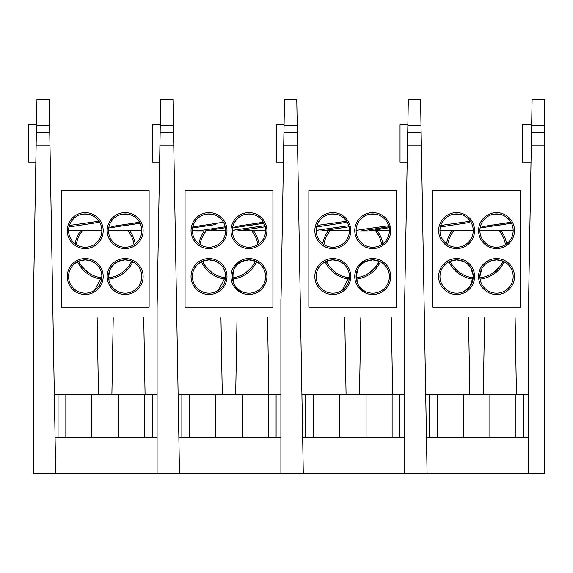 <?xml version="1.0" encoding="UTF-8"?>
<svg xmlns="http://www.w3.org/2000/svg" width="573" height="573" viewBox="0 0 573 573"><rect width="100%" height="100%" fill="white"/><g stroke="black" fill="none" stroke-linecap="round" stroke-linejoin="round"><path stroke-width="0.86" d="M173.418 125.172L172.974 99.48L160.727 99.48L160.275 125.172L173.418 125.172L179.499 473.52L303.296 473.52L296.764 99.48L284.516 99.48L296.764 99.48M284.516 99.48L284.072 125.172L297.215 125.172M297.344 132.635L283.943 132.635L284.072 125.172M297.559 145.069L283.721 145.069L283.943 132.635M280.892 473.52L280.892 307.135L283.721 145.069M303.296 473.52L404.688 473.52L404.688 299.149L407.861 125.172L421.005 125.172L420.561 99.48L408.313 99.48L407.861 125.172M302.659 437.106L404.688 437.106M301.914 394.453L305.653 394.453L305.653 437.106M404.688 394.453L305.653 394.453M283.427 162.044L276.236 162.044L276.236 124.771L284.079 124.771M344.731 317.779L346.071 394.453L344.731 317.779M391.316 317.779L392.655 394.453L391.316 317.779M360.818 317.779L359.479 394.453L360.818 317.779M404.688 473.52L427.086 473.52L421.005 125.172M421.134 132.635L407.732 132.635M421.356 145.069L407.518 145.069M427.086 473.52L544.35 473.52L544.35 99.48L532.102 99.48L531.522 132.635L544.35 132.635M426.448 437.106L528.478 437.106M425.703 394.453L429.442 394.453L429.442 437.106M528.478 394.453L429.442 394.453M407.217 162.044L400.026 162.044L400.026 124.771L407.869 124.771M468.521 317.779L469.86 394.453L468.521 317.779M515.113 317.779L516.452 394.453L515.113 317.779M484.608 317.779L483.268 394.453L484.608 317.779M544.35 145.069L531.307 145.069L531.522 132.635M531.307 145.069L528.478 307.135L528.478 473.52M531.665 124.771L522.354 124.771L522.354 162.044L531.013 162.044M520.492 307.135L432.636 307.135L432.636 190.659L520.492 190.659L520.492 307.135M474.573 276.515A17.971 17.971 0 0 0 447.613 260.951A17.971 17.971 0 0 0 447.613 292.08A17.971 17.971 0 0 0 474.573 276.515M474.573 230.597A17.971 17.971 0 0 0 447.613 215.033A17.971 17.971 0 0 0 447.613 246.154A17.971 17.971 0 0 0 474.573 230.597M514.504 230.597A17.971 17.971 0 0 0 487.551 215.033A17.971 17.971 0 0 0 487.551 246.154A17.971 17.971 0 0 0 514.504 230.597M514.504 276.515A17.971 17.971 0 0 0 487.551 260.951A17.971 17.971 0 0 0 487.551 292.08A17.971 17.971 0 0 0 514.504 276.515M446.51 243.826A30.484 30.484 0 0 1 452.19 230.597M500.945 230.597A30.484 30.484 0 0 1 506.625 243.826M504.204 261.754A30.484 30.484 0 0 1 480.11 279.173M473.026 279.173A30.484 30.484 0 0 1 448.931 261.754M473.241 276.515A16.638 16.638 0 0 0 448.279 262.105A16.638 16.638 0 0 0 448.279 290.926A16.638 16.638 0 0 0 473.241 276.515L470.082 286.264L463.908 291.464A16.638 16.638 0 0 1 439.964 276.515A16.638 16.638 0 0 1 463.908 261.567L467.267 263.745M473.241 230.597A16.638 16.638 0 0 0 448.279 216.186A16.638 16.638 0 0 0 448.279 245A16.638 16.638 0 0 0 473.241 230.597L439.964 230.597M513.172 230.597A16.638 16.638 0 0 0 488.21 216.186A16.638 16.638 0 0 0 488.21 245A16.638 16.638 0 0 0 513.172 230.597L479.895 230.597M513.172 276.515A16.638 16.638 0 0 0 488.21 262.105A16.638 16.638 0 0 0 488.21 290.926A16.638 16.638 0 0 0 513.172 276.515M447.721 244.664A29.151 29.151 0 0 1 453.88 230.597L450.571 235.704L453.88 230.597A29.151 29.151 0 0 0 447.721 244.664M499.255 230.597A29.151 29.151 0 0 1 505.407 244.664A29.151 29.151 0 0 0 499.255 230.597L502.564 235.704L499.255 230.597M503.001 261.188A29.151 29.151 0 0 1 479.945 277.848A29.151 29.151 0 0 0 503.001 261.188M473.183 277.848A29.151 29.151 0 0 1 450.134 261.188A29.151 29.151 0 0 0 473.183 277.848M473.198 275.319L470.77 267.799M470.361 267.161L467.525 263.967M469.495 287.03C468.556 288.119 468.556 288.119 469.495 287.03C468.556 288.119 468.556 288.119 469.495 287.03M443.703 287.03C444.648 288.119 444.648 288.119 443.703 287.03C444.648 288.119 444.648 288.119 443.703 287.03M443.523 266.23L446.453 263.329L449.683 261.381L456.602 259.877L460.936 260.45L464.667 261.968L468.012 264.411L470.777 267.806L469.932 266.56M469.688 266.244L466.995 263.523L463.536 261.395L456.617 259.877L452.29 260.443L448.544 261.961L445.185 264.411L442.42 267.806L443.28 266.545M469.495 241.111L469.495 241.111C468.556 242.2 468.556 242.2 469.495 241.111C468.556 242.2 468.556 242.2 469.495 241.111L469.495 241.111M443.703 241.111L443.703 241.111C444.648 242.2 444.648 242.2 443.703 241.111C444.648 242.2 444.648 242.2 443.703 241.111L443.703 241.111M462.296 214.961L453.623 214.223M509.426 241.111L509.426 241.111C508.487 242.2 508.487 242.2 509.426 241.111C508.487 242.2 508.487 242.2 509.426 241.111L509.426 241.111M483.641 241.111L483.641 241.111C484.579 242.2 484.579 242.2 483.641 241.111C484.579 242.2 484.579 242.2 483.641 241.111L483.641 241.111M502.227 214.961L493.561 214.223M486.778 263.036L486.298 263.401M481.786 268.816L479.895 276.53M479.938 277.712L480.124 279.273M482.667 285.712L482.96 286.142M509.426 287.03L509.426 287.03C508.487 288.119 508.487 288.119 509.426 287.03C508.487 288.119 508.487 288.119 509.426 287.03L509.426 287.03M483.641 287.03L483.641 287.03C484.579 288.119 484.579 288.119 483.641 287.03C484.579 288.119 484.579 288.119 483.641 287.03L483.641 287.03M502.256 260.894L496.547 259.877L493.647 260.128L490.839 260.88L486.384 263.329L490.832 260.887L496.533 259.877L502.084 260.83L506.675 263.329M507.549 264.046L508.136 264.59M509.01 265.507L509.533 266.137M509.863 266.56L509.583 266.194M509.025 265.521L508.33 264.783M507.571 264.067L506.926 263.523M506.697 263.344L502.564 261.009M485.933 263.687L484.93 264.597M484.744 264.776L483.519 266.144M483.211 266.545L483.497 266.18M493.074 272.92C488.031 275.907 488.031 275.907 493.074 272.92C499.047 267.698 502.213 264.089 502.564 262.083C502.184 264.117 499.026 267.734 493.074 272.92M460.055 272.92C465.104 275.907 465.104 275.907 460.055 272.92C454.081 267.698 450.922 264.089 450.571 262.083C450.944 264.117 454.11 267.734 460.055 272.92M470.361 221.235L442.213 225.261L440.436 226.657M440.365 226.958L469.881 222.439M485.868 227.152L481.005 227.839M480.102 227.968L511.445 223.219M510.271 223.413L508.487 223.706M505.78 224.136L504.548 224.337M501.153 224.867L493.883 225.977M489.965 226.557L487.845 226.865M484.586 226.256L492.723 224.967M506.016 222.976L507.263 222.797M510.944 222.274L482.788 226.55M173.555 132.635L160.146 132.635L160.275 125.172M173.769 145.069L159.931 145.069L160.146 132.635M179.499 473.52L157.102 473.52L157.102 307.135L159.931 145.069M178.862 437.106L280.892 437.106M178.124 394.453L181.856 394.453L181.856 437.106M280.892 394.453L181.856 394.453M159.631 162.044L152.439 162.044L152.439 124.771L160.282 124.771M280.892 307.135L280.892 299.149L280.892 307.135M220.942 317.779L222.274 394.453L220.942 317.779M267.527 317.779L268.866 394.453L267.527 317.779M237.021 317.779L235.682 394.453L237.021 317.779M396.702 307.135L308.847 307.135L308.847 190.659L396.702 190.659L396.702 307.135M350.776 276.515A17.971 17.971 0 0 0 323.824 260.951A17.971 17.971 0 0 0 323.824 292.08A17.971 17.971 0 0 0 350.776 276.515M350.776 230.597A17.971 17.971 0 0 0 323.824 215.033A17.971 17.971 0 0 0 323.824 246.154A17.971 17.971 0 0 0 350.776 230.597M390.707 230.597A17.971 17.971 0 0 0 363.755 215.033A17.971 17.971 0 0 0 363.755 246.154A17.971 17.971 0 0 0 390.707 230.597M390.707 276.515A17.971 17.971 0 0 0 363.755 260.951A17.971 17.971 0 0 0 363.755 292.08A17.971 17.971 0 0 0 390.707 276.515M322.714 243.826A30.484 30.484 0 0 1 328.401 230.597M377.149 230.597A30.484 30.484 0 0 1 382.828 243.826M380.415 261.754A30.484 30.484 0 0 1 356.313 279.173M349.229 279.173A30.484 30.484 0 0 1 325.135 261.754M349.444 276.515A16.638 16.638 0 0 0 324.49 262.105A16.638 16.638 0 0 0 324.49 290.926A16.638 16.638 0 0 0 349.444 276.515L342.217 290.239M349.444 230.597A16.638 16.638 0 0 0 324.49 216.186A16.638 16.638 0 0 0 324.49 245A16.638 16.638 0 0 0 349.444 230.597L323.459 230.597M389.382 230.597A16.638 16.638 0 0 0 364.421 216.186A16.638 16.638 0 0 0 364.421 245A16.638 16.638 0 0 0 389.382 230.597L370.996 230.597M389.382 276.515A16.638 16.638 0 0 0 364.421 262.105A16.638 16.638 0 0 0 364.421 290.926A16.638 16.638 0 0 0 389.382 276.515M323.931 244.664A29.151 29.151 0 0 1 330.084 230.597L326.775 235.704L330.084 230.597A29.151 29.151 0 0 0 323.931 244.664M375.465 230.597A29.151 29.151 0 0 1 381.618 244.664A29.151 29.151 0 0 0 375.465 230.597L378.767 235.704L375.465 230.597M379.204 261.188A29.151 29.151 0 0 1 356.155 277.848A29.151 29.151 0 0 0 379.204 261.188M349.394 277.848A29.151 29.151 0 0 1 326.338 261.188A29.151 29.151 0 0 0 349.394 277.848M349.401 275.319L349.215 273.758M346.565 267.161L346.293 266.774M345.698 287.03L345.698 287.03C344.76 288.119 344.76 288.119 345.698 287.03C344.76 288.119 344.76 288.119 345.698 287.03L345.698 287.03M319.913 287.03L319.913 287.03C320.851 288.119 320.851 288.119 319.913 287.03C320.851 288.119 320.851 288.119 319.913 287.03L319.913 287.03M342.976 263.344L338.528 260.894L332.82 259.877L329.919 260.128L323.666 262.613L321.016 264.776L318.631 267.806L322.212 263.687L327.104 260.887L332.806 259.877L335.721 260.135L338.528 260.894L342.955 263.329M343.821 264.046L344.409 264.59M345.283 265.507L345.813 266.137M346.142 266.56L345.856 266.194M345.297 265.521L344.602 264.783M343.843 264.067L343.198 263.523M345.698 241.111C344.76 242.2 344.76 242.2 345.698 241.111C344.76 242.2 344.76 242.2 345.698 241.111M319.913 241.111C320.851 242.2 320.851 242.2 319.913 241.111C320.851 242.2 320.851 242.2 319.913 241.111M338.5 214.961C332.268 213.199 326.982 214.016 322.642 217.425M321.009 218.865L318.631 221.88M385.636 241.111L385.636 241.111C384.698 242.2 384.698 242.2 385.636 241.111C384.698 242.2 384.698 242.2 385.636 241.111L385.636 241.111M359.844 241.111L359.844 241.111C360.782 242.2 360.782 242.2 359.844 241.111C360.782 242.2 360.782 242.2 359.844 241.111L359.844 241.111M378.438 214.961L369.764 214.223M365.431 261.567C353.885 263.365 353.878 289.68 365.431 291.464M385.636 287.03C384.698 288.119 384.698 288.119 385.636 287.03C384.698 288.119 384.698 288.119 385.636 287.03M359.844 287.03C360.782 288.119 360.782 288.119 359.844 287.03C360.782 288.119 360.782 288.119 359.844 287.03M359.665 266.23L362.594 263.329L365.825 261.381L372.744 259.877L377.077 260.45L380.809 261.968L384.154 264.411L386.918 267.806L386.073 266.56M385.83 266.244L383.136 263.523L379.677 261.395L372.758 259.877L368.432 260.443L364.679 261.961L361.319 264.411L358.562 267.806L359.421 266.545M357.616 230.597L356.098 230.597M317.678 230.597L316.167 230.597M369.284 272.92C364.235 275.907 364.235 275.907 369.284 272.92C375.258 267.698 378.416 264.089 378.767 262.083C378.395 264.117 375.229 267.734 369.284 272.92M336.265 272.92C341.307 275.907 341.307 275.907 336.265 272.92C330.292 267.698 327.126 264.089 326.775 262.083C327.154 264.117 330.32 267.734 336.265 272.92M349.444 226.715L347.36 225.877L318.423 230.009L317.048 231.091M320.364 231.091C315.938 231.091 315.938 231.091 320.364 231.091L347.331 227.015M346.357 227.152L341.58 227.839M338.629 228.269L324.039 230.504M346.565 221.235L318.423 225.261L316.64 226.657M316.568 226.958L346.085 222.439M389.382 226.715L387.291 225.877L358.354 230.009L356.979 231.091M388.938 226.779L378.538 228.269M364.163 230.468L360.295 231.091C355.876 231.091 355.876 231.091 360.295 231.091L389.382 226.715L360.295 231.091L367.658 231.091L389.382 227.689L367.658 231.091M272.906 307.135L185.058 307.135L185.058 190.659L272.906 190.659L272.906 307.135M226.987 276.515A17.971 17.971 0 0 0 200.027 260.951A17.971 17.971 0 0 0 200.027 292.08A17.971 17.971 0 0 0 226.987 276.515M226.987 230.597A17.971 17.971 0 0 0 200.027 215.033A17.971 17.971 0 0 0 200.027 246.154A17.971 17.971 0 0 0 226.987 230.597M266.918 230.597A17.971 17.971 0 0 0 239.965 215.033A17.971 17.971 0 0 0 239.965 246.154A17.971 17.971 0 0 0 266.918 230.597M266.918 276.515A17.971 17.971 0 0 0 239.965 260.951A17.971 17.971 0 0 0 239.965 292.08A17.971 17.971 0 0 0 266.918 276.515M198.924 243.826A30.484 30.484 0 0 1 204.275 231.041M253.359 230.597A30.484 30.484 0 0 1 259.039 243.826M256.618 261.754A30.484 30.484 0 0 1 232.523 279.173M225.44 279.173A30.484 30.484 0 0 1 201.345 261.754M225.655 276.515A16.638 16.638 0 0 0 200.693 262.105A16.638 16.638 0 0 0 200.693 290.926A16.638 16.638 0 0 0 225.655 276.515L218.428 290.239M225.655 230.597A16.638 16.638 0 0 0 200.693 216.186A16.638 16.638 0 0 0 200.693 245A16.638 16.638 0 0 0 225.655 230.597L207.254 230.597M265.586 230.597A16.638 16.638 0 0 0 240.631 216.186A16.638 16.638 0 0 0 240.631 245A16.638 16.638 0 0 0 265.586 230.597L239.6 230.597M265.586 276.515A16.638 16.638 0 0 0 240.631 262.105A16.638 16.638 0 0 0 240.631 290.926A16.638 16.638 0 0 0 265.586 276.515M200.142 244.664A29.151 29.151 0 0 1 206.158 230.761L202.985 235.704L206.158 230.761A29.151 29.151 0 0 0 200.142 244.664M251.669 230.597A29.151 29.151 0 0 1 257.821 244.664A29.151 29.151 0 0 0 251.669 230.597L254.978 235.704L251.669 230.597M255.415 261.188A29.151 29.151 0 0 1 232.366 277.848A29.151 29.151 0 0 0 255.415 261.188M225.597 277.848A29.151 29.151 0 0 1 202.548 261.188A29.151 29.151 0 0 0 225.597 277.848M225.612 275.319L225.425 273.758M222.775 267.161L222.503 266.774M221.909 287.03L221.909 287.03C220.97 288.119 220.97 288.119 221.909 287.03C220.97 288.119 220.97 288.119 221.909 287.03L221.909 287.03M196.116 287.03L196.124 287.03C197.062 288.119 197.062 288.119 196.116 287.03C197.062 288.119 197.062 288.119 196.116 287.03L196.116 287.03M209.016 259.877L214.567 260.83L219.18 263.344L214.739 260.894L209.03 259.877L206.13 260.128L199.877 262.613L197.227 264.776L194.841 267.806L197.219 264.776L200.951 261.961L203.315 260.887L209.016 259.877M220.025 264.046L220.619 264.59M220.813 264.783L222.016 266.137M222.345 266.56L222.066 266.194M220.053 264.067L219.409 263.523M221.909 241.111C220.97 242.2 220.97 242.2 221.909 241.111C220.97 242.2 220.97 242.2 221.909 241.111M196.116 241.111C197.062 242.2 197.062 242.2 196.116 241.111C197.062 242.2 197.062 242.2 196.116 241.111M214.71 214.961C208.479 213.199 203.193 214.016 198.845 217.425M197.219 218.865L194.841 221.88M261.84 241.111C260.901 242.2 260.901 242.2 261.84 241.111C260.901 242.2 260.901 242.2 261.84 241.111M236.055 241.111C236.993 242.2 236.993 242.2 236.055 241.111C236.993 242.2 236.993 242.2 236.055 241.111M254.641 214.961C248.41 213.199 243.124 214.016 238.783 217.425M237.15 218.865L234.772 221.88M241.634 261.567C230.095 263.365 230.081 289.68 241.634 291.464M261.84 287.03C260.901 288.119 260.901 288.119 261.84 287.03C260.901 288.119 260.901 288.119 261.84 287.03M236.055 287.03C236.993 288.119 236.993 288.119 236.055 287.03C236.993 288.119 236.993 288.119 236.055 287.03M235.868 266.23L238.805 263.329L242.035 261.381L248.947 259.877L253.28 260.45L257.019 261.968L260.364 264.411L263.122 267.806L262.276 266.56M262.033 266.244L259.34 263.523L255.887 261.395L248.961 259.877L244.635 260.443L240.889 261.961L237.53 264.411L234.772 267.806L235.625 266.545M233.82 230.597L232.309 230.597M199.64 230.597L192.378 230.597M245.488 272.92C240.445 275.907 240.445 275.907 245.488 272.92C251.461 267.698 254.627 264.089 254.978 262.083C254.598 264.117 251.44 267.734 245.488 272.92M212.476 272.92C217.518 275.907 217.518 275.907 212.476 272.92C206.502 267.698 203.336 264.089 202.985 262.083C203.365 264.117 206.524 267.734 212.476 272.92M197.42 227.288L193.488 227.839M192.585 227.968L215.763 224.537M213.643 224.867L205.757 226.07M204.368 226.271L202.427 226.557M197.069 226.256L205.206 224.967M212.612 223.842L215.749 223.377M218.334 223.004L221.235 222.589M223.427 222.274L192.779 226.958M196.575 231.091L225.655 226.715L196.575 231.091L203.931 231.091L225.655 227.689L203.931 231.091M220.168 228.584L217.812 228.964M238.289 227.152L233.419 227.839M232.516 227.968L263.867 223.219M262.685 223.413L260.901 223.706M258.194 224.136L256.962 224.337M253.567 224.867L246.297 225.977M242.386 226.557L240.266 226.865M237 226.256L245.144 224.967M258.437 222.976L259.684 222.797M263.358 222.274L235.202 226.55M265.586 226.715L263.501 225.877L234.565 230.009L233.19 231.091M244.965 229.752L241.34 230.317M236.506 231.091C232.079 231.091 232.079 231.091 236.506 231.091L265.141 226.779M149.116 307.135L61.261 307.135L61.261 190.659L149.116 190.659L149.116 307.135M103.19 276.515A17.971 17.971 0 0 0 76.238 260.951A17.971 17.971 0 0 0 76.238 292.08A17.971 17.971 0 0 0 103.19 276.515M103.19 230.597A17.971 17.971 0 0 0 76.238 215.033A17.971 17.971 0 0 0 76.238 246.154A17.971 17.971 0 0 0 103.19 230.597M143.128 230.597A17.971 17.971 0 0 0 116.169 215.033A17.971 17.971 0 0 0 116.169 246.154A17.971 17.971 0 0 0 143.128 230.597M143.128 276.515A17.971 17.971 0 0 0 116.169 260.951A17.971 17.971 0 0 0 116.169 292.08A17.971 17.971 0 0 0 143.128 276.515M75.135 243.826A30.484 30.484 0 0 1 80.814 230.597M129.562 230.597A30.484 30.484 0 0 1 135.242 243.826M132.829 261.754A30.484 30.484 0 0 1 108.727 279.173M101.65 279.173A30.484 30.484 0 0 1 77.548 261.754M101.858 276.515A16.638 16.638 0 0 0 76.904 262.105A16.638 16.638 0 0 0 76.904 290.926A16.638 16.638 0 0 0 101.858 276.515L94.631 290.239M101.858 230.597A16.638 16.638 0 0 0 76.904 216.186A16.638 16.638 0 0 0 76.904 245A16.638 16.638 0 0 0 101.858 230.597L68.581 230.597M141.796 230.597A16.638 16.638 0 0 0 116.835 216.186A16.638 16.638 0 0 0 116.835 245A16.638 16.638 0 0 0 141.796 230.597L108.519 230.597M141.796 276.515A16.638 16.638 0 0 0 116.835 262.105A16.638 16.638 0 0 0 116.835 290.926A16.638 16.638 0 0 0 141.796 276.515M76.345 244.664A29.151 29.151 0 0 1 82.498 230.597L79.189 235.704L82.498 230.597A29.151 29.151 0 0 0 76.345 244.664M127.879 230.597A29.151 29.151 0 0 1 134.032 244.664A29.151 29.151 0 0 0 127.879 230.597L131.188 235.704L127.879 230.597M131.625 261.188A29.151 29.151 0 0 1 108.569 277.848A29.151 29.151 0 0 0 131.625 261.188M101.808 277.848A29.151 29.151 0 0 1 78.752 261.188A29.151 29.151 0 0 0 101.808 277.848M101.815 275.319L101.629 273.765M98.979 267.161L98.714 266.774M98.119 287.03L98.119 287.03C97.174 288.119 97.174 288.119 98.119 287.03C97.174 288.119 97.174 288.119 98.119 287.03L98.119 287.03M72.327 287.03L72.327 287.03C73.265 288.119 73.265 288.119 72.327 287.03C73.265 288.119 73.265 288.119 72.327 287.03L72.327 287.03M90.942 260.894L85.241 259.877L82.333 260.128L79.525 260.88L75.077 263.329L79.518 260.887L85.219 259.877L90.77 260.83L95.369 263.329M96.235 264.046L96.823 264.59M97.016 264.783L98.227 266.137M98.556 266.56L98.269 266.194M96.257 264.067L95.612 263.523M95.39 263.344L91.257 261.009M74.626 263.687L73.616 264.597M73.43 264.776L72.212 266.144M71.897 266.545L72.184 266.18M98.119 241.111C97.174 242.2 97.174 242.2 98.119 241.111C97.174 242.2 97.174 242.2 98.119 241.111M72.327 241.111C73.265 242.2 73.265 242.2 72.327 241.111C73.265 242.2 73.265 242.2 72.327 241.111M90.914 214.961C84.689 213.199 79.396 214.016 75.056 217.425M73.423 218.865L71.045 221.88M138.05 241.111L138.05 241.111C137.112 242.2 137.112 242.2 138.05 241.111C137.112 242.2 137.112 242.2 138.05 241.111L138.05 241.111M112.258 241.111L112.258 241.111C113.203 242.2 113.203 242.2 112.258 241.111C113.203 242.2 113.203 242.2 112.258 241.111L112.258 241.111M130.852 214.961L122.178 214.223M115.402 263.036L114.915 263.401M110.403 268.816L108.519 276.537M108.562 277.712L108.748 279.273M111.291 285.712L111.585 286.142M138.05 287.03L138.05 287.03C137.112 288.119 137.112 288.119 138.05 287.03C137.112 288.119 137.112 288.119 138.05 287.03L138.05 287.03M112.258 287.03L112.258 287.03C113.203 288.119 113.203 288.119 112.258 287.03C113.203 288.119 113.203 288.119 112.258 287.03L112.258 287.03M135.321 263.344L130.88 260.894L125.172 259.877L122.264 260.128L116.018 262.613L113.368 264.776L110.976 267.806L114.557 263.687L119.456 260.887L125.158 259.877L128.066 260.135L130.88 260.894L135.3 263.329M136.166 264.046L136.754 264.59M137.627 265.507L138.157 266.137M138.487 266.56L138.2 266.194M137.649 265.521L136.954 264.783M136.195 264.067L135.55 263.523M121.698 272.92C116.648 275.907 116.648 275.907 121.698 272.92C127.672 267.698 130.83 264.089 131.188 262.083C130.809 264.117 127.643 267.734 121.698 272.92M88.679 272.92C93.728 275.907 93.728 275.907 88.679 272.92C82.705 267.698 79.547 264.089 79.189 262.083C79.568 264.117 82.734 267.734 88.679 272.92M98.979 221.235L70.837 225.261L69.054 226.657M68.982 226.958L98.506 222.439M114.493 227.152L109.629 227.839M108.727 227.968L140.07 223.219M138.895 223.413L137.105 223.706M134.404 224.136L133.172 224.337M129.77 224.867L122.507 225.977M118.59 226.557L116.469 226.865M113.203 226.256L121.347 224.967M134.641 222.976L135.887 222.797M139.568 222.274L111.413 226.55M49.973 145.069L36.135 145.069L33.306 307.135L33.306 473.52L55.71 473.52L49.178 99.48L36.937 99.48L36.486 125.172L49.629 125.172M49.758 132.635L36.357 132.635L36.486 125.172M36.135 145.069L36.357 132.635M55.71 473.52L157.102 473.52M55.072 437.106L157.102 437.106M54.328 394.453L58.066 394.453L58.066 437.106M157.102 394.453L58.066 394.453M35.841 162.044L28.65 162.044L28.65 124.771L36.493 124.771M97.145 317.779L98.484 394.453L97.145 317.779M143.737 317.779L145.069 394.453L143.737 317.779M113.232 317.779L111.893 394.453L113.232 317.779M399.897 437.106L399.897 394.453M392.125 394.453L392.125 437.106M366.083 437.106L366.083 394.453M313.424 437.106L313.424 394.453M339.46 394.453L339.46 437.106M523.686 437.106L523.686 394.453M515.915 394.453L515.915 437.106M489.879 437.106L489.879 394.453M437.213 437.106L437.213 394.453M463.256 394.453L463.256 437.106M531.658 125.172L544.35 125.172M276.1 437.106L276.1 394.453M268.329 394.453L268.329 437.106M242.293 437.106L242.293 394.453M189.634 437.106L189.634 394.453M215.67 394.453L215.67 437.106M152.311 437.106L152.311 394.453M144.539 394.453L144.539 437.106M118.496 437.106L118.496 394.453M65.838 437.106L65.838 394.453M91.881 394.453L91.881 437.106"/></g></svg>
